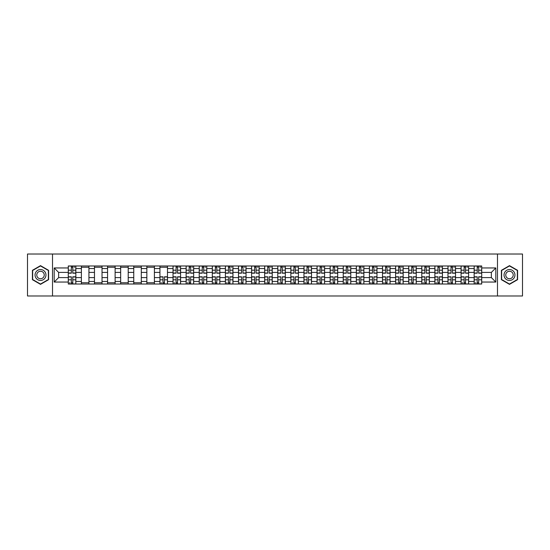 <?xml version="1.0" encoding="UTF-8"?>
<svg xmlns="http://www.w3.org/2000/svg" width="550" height="550" viewBox="0 0 550 550"><rect width="100%" height="100%" fill="white"/><g stroke="black" fill="none" stroke-linecap="round" stroke-linejoin="round"><path stroke-width="0.82" d="M497.489 295.982L522.5 295.982L522.5 254.018L27.5 254.018L27.5 295.982L497.489 295.982L497.489 254.018M81.379 284.02L81.379 268.538L75.845 268.538L75.845 284.02M75.845 268.538L75.845 265.98M81.379 268.538L81.379 265.98M88.935 265.98L88.935 284.02M94.476 284.02L94.476 265.98M102.025 265.98L102.025 284.02M107.566 284.02L107.566 265.98M115.122 265.98L115.122 284.02M120.656 284.02L120.656 265.98M128.212 265.98L128.212 284.02M133.753 284.02L133.753 265.98M141.302 265.98L141.302 284.02M146.843 284.02L146.843 265.98M154.399 265.98L154.399 284.02M159.933 284.02L159.933 265.98M167.489 265.98L167.489 284.02M173.03 284.02L173.03 265.98M180.586 265.98L180.586 284.02M186.12 284.02L186.12 265.98M193.676 265.98L193.676 284.02M199.217 284.02L199.217 265.98M206.766 265.98L206.766 284.02M212.307 284.02L212.307 265.98M219.863 265.98L219.863 284.02M225.397 284.02L225.397 265.98M232.952 265.98L232.952 284.02M238.494 284.02L238.494 265.98M246.042 265.98L246.042 284.02M251.584 284.02L251.584 265.98M259.139 265.98L259.139 284.02M264.674 284.02L264.674 265.98M272.229 265.98L272.229 284.02M277.771 284.02L277.771 265.98M285.326 265.98L285.326 284.02M290.861 284.02L290.861 265.98M298.416 265.98L298.416 284.02M303.957 284.02L303.957 265.98M311.506 265.98L311.506 284.02M317.048 284.02L317.048 265.98M324.603 265.98L324.603 284.02M330.137 284.02L330.137 265.98M337.693 265.98L337.693 284.02M343.234 284.02L343.234 265.98M350.783 265.98L350.783 284.02M356.324 284.02L356.324 265.98M363.88 265.98L363.88 284.02M369.414 284.02L369.414 265.98M376.97 265.98L376.97 284.02M382.511 284.02L382.511 265.98M390.067 265.98L390.067 284.02M395.601 284.02L395.601 265.98M403.157 265.98L403.157 284.02M408.698 284.02L408.698 265.98M416.247 265.98L416.247 284.02M421.788 284.02L421.788 265.98M429.344 265.98L429.344 284.02M434.878 284.02L434.878 265.98M442.434 265.98L442.434 284.02M447.975 284.02L447.975 265.98M455.524 265.98L455.524 284.02M461.065 284.02L461.065 265.98M468.621 265.98L468.621 284.02M474.155 284.02L474.155 265.98M474.155 277.599L468.621 277.599M461.065 277.599L455.524 277.599M447.975 277.599L442.434 277.599M434.878 277.599L429.344 277.599M421.788 277.599L416.247 277.599M408.698 277.599L403.157 277.599M395.601 277.599L390.067 277.599M382.511 277.599L376.97 277.599M369.414 277.599L363.88 277.599M356.324 277.599L350.783 277.599M343.234 277.599L337.693 277.599M330.137 277.599L324.603 277.599M317.048 277.599L311.506 277.599M303.957 277.599L298.416 277.599M290.861 277.599L285.326 277.599M277.771 277.599L272.229 277.599M264.674 277.599L259.139 277.599M251.584 277.599L246.042 277.599M238.494 277.599L232.952 277.599M225.397 277.599L219.863 277.599M212.307 277.599L206.766 277.599M199.217 277.599L193.676 277.599M186.12 277.599L180.586 277.599M173.03 277.599L167.489 277.599M159.933 277.599L154.399 277.599M146.843 277.599L141.302 277.599M133.753 277.599L128.212 277.599M120.656 277.599L115.122 277.599M107.566 277.599L102.025 277.599M94.476 277.599L88.935 277.599M81.379 277.599L75.845 277.599M474.155 272.401L468.621 272.401M461.065 272.401L455.524 272.401M447.975 272.401L442.434 272.401M434.878 272.401L429.344 272.401M421.788 272.401L416.247 272.401M408.698 272.401L403.157 272.401M395.601 272.401L390.067 272.401M382.511 272.401L376.97 272.401M369.414 272.401L363.88 272.401M356.324 272.401L350.783 272.401M343.234 272.401L337.693 272.401M330.137 272.401L324.603 272.401M317.048 272.401L311.506 272.401M303.957 272.401L298.416 272.401M290.861 272.401L285.326 272.401M277.771 272.401L272.229 272.401M264.674 272.401L259.139 272.401M251.584 272.401L246.042 272.401M238.494 272.401L232.952 272.401M225.397 272.401L219.863 272.401M212.307 272.401L206.766 272.401M199.217 272.401L193.676 272.401M186.12 272.401L180.586 272.401M173.03 272.401L167.489 272.401M159.933 272.401L154.399 272.401M146.843 272.401L141.302 272.401M133.753 272.401L128.212 272.401M120.656 272.401L115.122 272.401M107.566 272.401L102.025 272.401M94.476 272.401L88.935 272.401M81.379 272.401L75.845 272.401M58.637 277.599L68.289 277.599L68.289 272.401L58.637 272.401L58.637 277.599L54.189 282.047L54.189 267.953L68.289 267.953L68.289 272.401M481.711 272.401L481.711 277.599L491.363 277.599L491.363 272.401L481.711 272.401L481.711 265.98L68.289 265.98L68.289 267.953M481.711 267.953L495.811 267.953L495.811 282.047L481.711 282.047L481.711 277.599M68.289 277.599L68.289 284.02L481.711 284.02L481.711 282.047M68.289 282.047L54.189 282.047M52.511 295.982L52.511 254.018M48.606 270.325L40.508 265.65L32.409 270.325L32.409 279.675L40.508 284.35L48.606 279.675L48.606 270.325M517.591 270.325L509.493 265.65L501.394 270.325L501.394 279.675L509.493 284.35L517.591 279.675L517.591 270.325M72.779 282.762L71.349 282.762M71.349 267.238L72.779 267.238M88.935 282.762L81.379 282.762M81.379 267.238L88.935 267.238M102.025 282.762L94.476 282.762M94.476 267.238L102.025 267.238M115.122 282.762L107.566 282.762M107.566 267.238L115.122 267.238M128.212 282.762L120.656 282.762M120.656 267.238L128.212 267.238M141.302 282.762L133.753 282.762M133.753 267.238L141.302 267.238M154.399 282.762L146.843 282.762M146.843 267.238L154.399 267.238M164.429 282.762L162.999 282.762M159.933 267.238L167.489 267.238M177.519 282.762L176.089 282.762M176.089 267.238L177.519 267.238M190.609 282.762L189.186 282.762M189.186 267.238L190.609 267.238M203.706 282.762L202.276 282.762M202.276 267.238L203.706 267.238M216.796 282.762L215.373 282.762M215.373 267.238L216.796 267.238M229.886 282.762L228.463 282.762M228.463 267.238L229.886 267.238M242.983 282.762L241.553 282.762M241.553 267.238L242.983 267.238M256.073 282.762L254.65 282.762M254.65 267.238L256.073 267.238M269.17 282.762L267.74 282.762M267.74 267.238L269.17 267.238M282.26 282.762L280.83 282.762M280.83 267.238L282.26 267.238M295.35 282.762L293.927 282.762M293.927 267.238L295.35 267.238M308.447 282.762L307.017 282.762M307.017 267.238L308.447 267.238M321.537 282.762L320.114 282.762M320.114 267.238L321.537 267.238M334.627 282.762L333.204 282.762M333.204 267.238L334.627 267.238M347.724 282.762L346.294 282.762M346.294 267.238L347.724 267.238M360.814 282.762L359.391 282.762M359.391 267.238L360.814 267.238M373.911 282.762L372.481 282.762M372.481 267.238L373.911 267.238M387.001 282.762L385.571 282.762M385.571 267.238L387.001 267.238M400.091 282.762L398.668 282.762M398.668 267.238L400.091 267.238M413.188 282.762L411.757 282.762M411.757 267.238L413.188 267.238M426.277 282.762L424.854 282.762M424.854 267.238L426.277 267.238M439.368 282.762L437.944 282.762M437.944 267.238L439.368 267.238M452.464 282.762L451.034 282.762M451.034 267.238L452.464 267.238M465.554 282.762L464.131 282.762M464.131 267.238L465.554 267.238M478.651 282.762L477.221 282.762M477.221 267.238L478.651 267.238M54.189 267.953L58.637 272.401M491.363 277.599L495.811 282.047M491.363 272.401L495.811 267.953M72.779 273.199L72.779 266.062L75.797 266.062L75.797 273.199L72.779 273.199M71.349 267.156L72.779 267.156M74.119 267.156L74.711 267.156M73.996 266.062L68.331 266.062L68.331 273.199L71.349 273.199L71.349 266.062L70.132 266.062M71.349 276.801L71.349 283.938L68.331 283.938L68.331 276.801L71.349 276.801M72.779 282.844L71.349 282.844M70.008 282.844L69.424 282.844M70.132 283.938L75.797 283.938L75.797 276.801L72.779 276.801L72.779 283.938L73.996 283.938M35.784 277.729A5.452 5.452 0 0 0 43.237 279.723A5.452 5.452 0 0 0 45.231 272.271A5.452 5.452 0 0 0 37.778 270.277A5.452 5.452 0 0 0 35.784 277.729M37.276 276.87A3.733 3.733 0 0 0 42.377 278.231A3.733 3.733 0 0 0 43.746 273.13A3.733 3.733 0 0 0 38.644 271.769A3.733 3.733 0 0 0 37.276 276.87M40.508 265.939L48.359 270.469L48.359 279.531L40.508 284.061L32.663 279.531L32.663 270.469L40.508 265.939M504.769 277.729A5.452 5.452 0 0 0 512.222 279.723A5.452 5.452 0 0 0 514.216 272.271A5.452 5.452 0 0 0 506.763 270.277A5.452 5.452 0 0 0 504.769 277.729M506.254 276.87A3.733 3.733 0 0 0 511.356 278.231A3.733 3.733 0 0 0 512.724 273.13A3.733 3.733 0 0 0 507.623 271.769A3.733 3.733 0 0 0 506.254 276.87M509.493 265.939L517.337 270.469L517.337 279.531L509.493 284.061L501.641 279.531L501.641 270.469L509.493 265.939M177.519 273.199L177.519 266.062L180.538 266.062L180.538 273.199L177.519 273.199M176.089 267.156L177.519 267.156M178.86 267.156L179.451 267.156M178.736 266.062L173.071 266.062L173.071 273.199L176.089 273.199L176.089 266.062L174.873 266.062M190.609 273.199L190.609 266.062L193.634 266.062L193.634 273.199L190.609 273.199M189.186 267.156L190.609 267.156M191.957 267.156L192.541 267.156M191.826 266.062L186.161 266.062L186.161 273.199L189.186 273.199L189.186 266.062L187.969 266.062M203.706 273.199L203.706 266.062L206.724 266.062L206.724 273.199L203.706 273.199M202.276 267.156L203.706 267.156M205.047 267.156L205.631 267.156M204.923 266.062L199.258 266.062L199.258 273.199L202.276 273.199L202.276 266.062L201.059 266.062M216.796 273.199L216.796 266.062L219.821 266.062L219.821 273.199L216.796 273.199M215.373 267.156L216.796 267.156M218.137 267.156L218.728 267.156M218.013 266.062L212.348 266.062L212.348 273.199L215.373 273.199L215.373 266.062L214.156 266.062M229.886 273.199L229.886 266.062L232.911 266.062L232.911 273.199L229.886 273.199M228.463 267.156L229.886 267.156M231.234 267.156L231.818 267.156M231.103 266.062L225.438 266.062L225.438 273.199L228.463 273.199L228.463 266.062L227.246 266.062M242.983 273.199L242.983 266.062L246.001 266.062L246.001 273.199L242.983 273.199M241.553 267.156L242.983 267.156M244.324 267.156L244.915 267.156M244.2 266.062L238.535 266.062L238.535 273.199L241.553 273.199L241.553 266.062L240.336 266.062M256.073 273.199L256.073 266.062L259.098 266.062L259.098 273.199L256.073 273.199M254.65 267.156L256.073 267.156M257.421 267.156L258.005 267.156M257.29 266.062L251.625 266.062L251.625 273.199L254.65 273.199L254.65 266.062L253.433 266.062M269.17 273.199L269.17 266.062L272.188 266.062L272.188 273.199L269.17 273.199M267.74 267.156L269.17 267.156M270.511 267.156L271.095 267.156M270.387 266.062L264.722 266.062L264.722 273.199L267.74 273.199L267.74 266.062L266.523 266.062M282.26 273.199L282.26 266.062L285.278 266.062L285.278 273.199L282.26 273.199M280.83 267.156L282.26 267.156M283.601 267.156L284.192 267.156M283.477 266.062L277.812 266.062L277.812 273.199L280.83 273.199L280.83 266.062L279.613 266.062M295.35 273.199L295.35 266.062L298.375 266.062L298.375 273.199L295.35 273.199M293.927 267.156L295.35 267.156M296.697 267.156L297.282 267.156M296.567 266.062L290.902 266.062L290.902 273.199L293.927 273.199L293.927 266.062L292.71 266.062M308.447 273.199L308.447 266.062L311.465 266.062L311.465 273.199L308.447 273.199M307.017 267.156L308.447 267.156M309.788 267.156L310.372 267.156M309.664 266.062L303.999 266.062L303.999 273.199L307.017 273.199L307.017 266.062L305.8 266.062M321.537 273.199L321.537 266.062L324.562 266.062L324.562 273.199L321.537 273.199M320.114 267.156L321.537 267.156M322.877 267.156L323.469 267.156M322.754 266.062L317.089 266.062L317.089 273.199L320.114 273.199L320.114 266.062L318.897 266.062M334.627 273.199L334.627 266.062L337.652 266.062L337.652 273.199L334.627 273.199M333.204 267.156L334.627 267.156M335.974 267.156L336.559 267.156M335.844 266.062L330.179 266.062L330.179 273.199L333.204 273.199L333.204 266.062L331.987 266.062M347.724 273.199L347.724 266.062L350.742 266.062L350.742 273.199L347.724 273.199M346.294 267.156L347.724 267.156M349.064 267.156L349.656 267.156M348.941 266.062L343.276 266.062L343.276 273.199L346.294 273.199L346.294 266.062L345.077 266.062M162.999 276.801L162.999 283.938L159.981 283.938L159.981 276.801L162.999 276.801M164.429 282.844L162.999 282.844M161.659 282.844L161.067 282.844M161.782 283.938L167.447 283.938L167.447 276.801L164.429 276.801L164.429 283.938L165.646 283.938M176.089 276.801L176.089 283.938L173.071 283.938L173.071 276.801L176.089 276.801M177.519 282.844L176.089 282.844M174.749 282.844L174.164 282.844M174.873 283.938L180.538 283.938L180.538 276.801L177.519 276.801L177.519 283.938L178.736 283.938M189.186 276.801L189.186 283.938L186.161 283.938L186.161 276.801L189.186 276.801M190.609 282.844L189.186 282.844M187.839 282.844L187.254 282.844M187.969 283.938L193.634 283.938L193.634 276.801L190.609 276.801L190.609 283.938L191.826 283.938M202.276 276.801L202.276 283.938L199.258 283.938L199.258 276.801L202.276 276.801M203.706 282.844L202.276 282.844M200.936 282.844L200.344 282.844M201.059 283.938L206.724 283.938L206.724 276.801L203.706 276.801L203.706 283.938L204.923 283.938M215.373 276.801L215.373 283.938L212.348 283.938L212.348 276.801L215.373 276.801M216.796 282.844L215.373 282.844M214.026 282.844L213.441 282.844M214.156 283.938L219.821 283.938L219.821 276.801L216.796 276.801L216.796 283.938L218.013 283.938M228.463 276.801L228.463 283.938L225.438 283.938L225.438 276.801L228.463 276.801M229.886 282.844L228.463 282.844M227.123 282.844L226.531 282.844M227.246 283.938L232.911 283.938L232.911 276.801L229.886 276.801L229.886 283.938L231.103 283.938M241.553 276.801L241.553 283.938L238.535 283.938L238.535 276.801L241.553 276.801M242.983 282.844L241.553 282.844M240.212 282.844L239.628 282.844M240.336 283.938L246.001 283.938L246.001 276.801L242.983 276.801L242.983 283.938L244.2 283.938M254.65 276.801L254.65 283.938L251.625 283.938L251.625 276.801L254.65 276.801M256.073 282.844L254.65 282.844M253.303 282.844L252.718 282.844M253.433 283.938L259.098 283.938L259.098 276.801L256.073 276.801L256.073 283.938L257.29 283.938M267.74 276.801L267.74 283.938L264.722 283.938L264.722 276.801L267.74 276.801M269.17 282.844L267.74 282.844M266.399 282.844L265.808 282.844M266.523 283.938L272.188 283.938L272.188 276.801L269.17 276.801L269.17 283.938L270.387 283.938M280.83 276.801L280.83 283.938L277.812 283.938L277.812 276.801L280.83 276.801M282.26 282.844L280.83 282.844M279.489 282.844L278.905 282.844M279.613 283.938L285.278 283.938L285.278 276.801L282.26 276.801L282.26 283.938L283.477 283.938M293.927 276.801L293.927 283.938L290.902 283.938L290.902 276.801L293.927 276.801M295.35 282.844L293.927 282.844M292.579 282.844L291.995 282.844M292.71 283.938L298.375 283.938L298.375 276.801L295.35 276.801L295.35 283.938L296.567 283.938M307.017 276.801L307.017 283.938L303.999 283.938L303.999 276.801L307.017 276.801M308.447 282.844L307.017 282.844M305.676 282.844L305.085 282.844M305.8 283.938L311.465 283.938L311.465 276.801L308.447 276.801L308.447 283.938L309.664 283.938M320.114 276.801L320.114 283.938L317.089 283.938L317.089 276.801L320.114 276.801M321.537 282.844L320.114 282.844M318.766 282.844L318.182 282.844M318.897 283.938L324.562 283.938L324.562 276.801L321.537 276.801L321.537 283.938L322.754 283.938M333.204 276.801L333.204 283.938L330.179 283.938L330.179 276.801L333.204 276.801M334.627 282.844L333.204 282.844M331.863 282.844L331.272 282.844M331.987 283.938L337.652 283.938L337.652 276.801L334.627 276.801L334.627 283.938L335.844 283.938M346.294 276.801L346.294 283.938L343.276 283.938L343.276 276.801L346.294 276.801M347.724 282.844L346.294 282.844M344.953 282.844L344.369 282.844M345.077 283.938L350.742 283.938L350.742 276.801L347.724 276.801L347.724 283.938L348.941 283.938M360.814 273.199L360.814 266.062L363.839 266.062L363.839 273.199L360.814 273.199M359.391 267.156L360.814 267.156M362.161 267.156L362.746 267.156M362.031 266.062L356.366 266.062L356.366 273.199L359.391 273.199L359.391 266.062L358.174 266.062M359.391 276.801L359.391 283.938L356.366 283.938L356.366 276.801L359.391 276.801M360.814 282.844L359.391 282.844M358.043 282.844L357.459 282.844M358.174 283.938L363.839 283.938L363.839 276.801L360.814 276.801L360.814 283.938L362.031 283.938M373.911 273.199L373.911 266.062L376.929 266.062L376.929 273.199L373.911 273.199M372.481 267.156L373.911 267.156M375.251 267.156L375.836 267.156M375.127 266.062L369.462 266.062L369.462 273.199L372.481 273.199L372.481 266.062L371.264 266.062M372.481 276.801L372.481 283.938L369.462 283.938L369.462 276.801L372.481 276.801M373.911 282.844L372.481 282.844M371.14 282.844L370.549 282.844M371.264 283.938L376.929 283.938L376.929 276.801L373.911 276.801L373.911 283.938L375.127 283.938M387.001 273.199L387.001 266.062L390.019 266.062L390.019 273.199L387.001 273.199M385.571 267.156L387.001 267.156M388.341 267.156L388.933 267.156M388.217 266.062L382.553 266.062L382.553 273.199L385.571 273.199L385.571 266.062L384.354 266.062M385.571 276.801L385.571 283.938L382.553 283.938L382.553 276.801L385.571 276.801M387.001 282.844L385.571 282.844M384.23 282.844L383.646 282.844M384.354 283.938L390.019 283.938L390.019 276.801L387.001 276.801L387.001 283.938L388.217 283.938M400.091 273.199L400.091 266.062L403.116 266.062L403.116 273.199L400.091 273.199M398.668 267.156L400.091 267.156M401.438 267.156L402.022 267.156M401.308 266.062L395.643 266.062L395.643 273.199L398.668 273.199L398.668 266.062L397.451 266.062M398.668 276.801L398.668 283.938L395.643 283.938L395.643 276.801L398.668 276.801M400.091 282.844L398.668 282.844M397.32 282.844L396.736 282.844M397.451 283.938L403.116 283.938L403.116 276.801L400.091 276.801L400.091 283.938L401.308 283.938M413.188 273.199L413.188 266.062L416.206 266.062L416.206 273.199L413.188 273.199M411.757 267.156L413.188 267.156M414.528 267.156L415.112 267.156M414.404 266.062L408.739 266.062L408.739 273.199L411.757 273.199L411.757 266.062L410.541 266.062M411.757 276.801L411.757 283.938L408.739 283.938L408.739 276.801L411.757 276.801M413.188 282.844L411.757 282.844M410.417 282.844L409.826 282.844M410.541 283.938L416.206 283.938L416.206 276.801L413.188 276.801L413.188 283.938L414.404 283.938M426.277 273.199L426.277 266.062L429.303 266.062L429.303 273.199L426.277 273.199M424.854 267.156L426.277 267.156M427.618 267.156L428.209 267.156M427.494 266.062L421.829 266.062L421.829 273.199L424.854 273.199L424.854 266.062L423.638 266.062M424.854 276.801L424.854 283.938L421.829 283.938L421.829 276.801L424.854 276.801M426.277 282.844L424.854 282.844M423.507 282.844L422.922 282.844M423.638 283.938L429.303 283.938L429.303 276.801L426.277 276.801L426.277 283.938L427.494 283.938M439.368 273.199L439.368 266.062L442.393 266.062L442.393 273.199L439.368 273.199M437.944 267.156L439.368 267.156M440.715 267.156L441.299 267.156M440.584 266.062L434.919 266.062L434.919 273.199L437.944 273.199L437.944 266.062L436.728 266.062M437.944 276.801L437.944 283.938L434.919 283.938L434.919 276.801L437.944 276.801M439.368 282.844L437.944 282.844M436.604 282.844L436.013 282.844M436.728 283.938L442.393 283.938L442.393 276.801L439.368 276.801L439.368 283.938L440.584 283.938M452.464 273.199L452.464 266.062L455.482 266.062L455.482 273.199L452.464 273.199M451.034 267.156L452.464 267.156M453.805 267.156L454.396 267.156M453.681 266.062L448.016 266.062L448.016 273.199L451.034 273.199L451.034 266.062L449.817 266.062M451.034 276.801L451.034 283.938L448.016 283.938L448.016 276.801L451.034 276.801M452.464 282.844L451.034 282.844M449.694 282.844L449.109 282.844M449.817 283.938L455.482 283.938L455.482 276.801L452.464 276.801L452.464 283.938L453.681 283.938M465.554 273.199L465.554 266.062L468.579 266.062L468.579 273.199L465.554 273.199M464.131 267.156L465.554 267.156M466.902 267.156L467.486 267.156M466.771 266.062L461.106 266.062L461.106 273.199L464.131 273.199L464.131 266.062L462.914 266.062M464.131 276.801L464.131 283.938L461.106 283.938L461.106 276.801L464.131 276.801M465.554 282.844L464.131 282.844M462.784 282.844L462.199 282.844M462.914 283.938L468.579 283.938L468.579 276.801L465.554 276.801L465.554 283.938L466.771 283.938M478.651 273.199L478.651 266.062L481.669 266.062L481.669 273.199L478.651 273.199M477.221 267.156L478.651 267.156M479.992 267.156L480.576 267.156M479.868 266.062L474.203 266.062L474.203 273.199L477.221 273.199L477.221 266.062L476.004 266.062M477.221 276.801L477.221 283.938L474.203 283.938L474.203 276.801L477.221 276.801M478.651 282.844L477.221 282.844M475.881 282.844L475.289 282.844M476.004 283.938L481.669 283.938L481.669 276.801L478.651 276.801L478.651 283.938L479.868 283.938M461.065 268.538L455.524 268.538M447.975 268.538L442.434 268.538M434.878 268.538L429.344 268.538M421.788 268.538L416.247 268.538M408.698 268.538L403.157 268.538M395.601 268.538L390.067 268.538M382.511 268.538L376.97 268.538M369.414 268.538L363.88 268.538M356.324 268.538L350.783 268.538M343.234 268.538L337.693 268.538M330.137 268.538L324.603 268.538M317.048 268.538L311.506 268.538M303.957 268.538L298.416 268.538M290.861 268.538L285.326 268.538M277.771 268.538L272.229 268.538M264.674 268.538L259.139 268.538M251.584 268.538L246.042 268.538M238.494 268.538L232.952 268.538M225.397 268.538L219.863 268.538M212.307 268.538L206.766 268.538M199.217 268.538L193.676 268.538M186.12 268.538L180.586 268.538M173.03 268.538L167.489 268.538M159.933 268.538L154.399 268.538M146.843 268.538L141.302 268.538M133.753 268.538L128.212 268.538M120.656 268.538L115.122 268.538M107.566 268.538L102.025 268.538M94.476 268.538L88.935 268.538M474.155 268.538L468.621 268.538M461.065 281.462L455.524 281.462M447.975 281.462L442.434 281.462M434.878 281.462L429.344 281.462M421.788 281.462L416.247 281.462M408.698 281.462L403.157 281.462M395.601 281.462L390.067 281.462M382.511 281.462L376.97 281.462M369.414 281.462L363.88 281.462M356.324 281.462L350.783 281.462M343.234 281.462L337.693 281.462M330.137 281.462L324.603 281.462M317.048 281.462L311.506 281.462M303.957 281.462L298.416 281.462M290.861 281.462L285.326 281.462M277.771 281.462L272.229 281.462M264.674 281.462L259.139 281.462M251.584 281.462L246.042 281.462M238.494 281.462L232.952 281.462M225.397 281.462L219.863 281.462M212.307 281.462L206.766 281.462M199.217 281.462L193.676 281.462M186.12 281.462L180.586 281.462M173.03 281.462L167.489 281.462M159.933 281.462L154.399 281.462M146.843 281.462L141.302 281.462M133.753 281.462L128.212 281.462M120.656 281.462L115.122 281.462M107.566 281.462L102.025 281.462M94.476 281.462L88.935 281.462M81.379 281.462L75.845 281.462M474.155 281.462L468.621 281.462M72.779 273.02L75.797 273.02M72.779 270.188L75.797 270.188M68.331 273.02L71.349 273.02M68.331 270.188L71.349 270.188M71.349 276.98L68.331 276.98M71.349 279.812L68.331 279.812M75.797 276.98L72.779 276.98M75.797 279.812L72.779 279.812M177.519 273.02L180.538 273.02M177.519 270.188L180.538 270.188M173.071 273.02L176.089 273.02M173.071 270.188L176.089 270.188M190.609 273.02L193.634 273.02M190.609 270.188L193.634 270.188M186.161 273.02L189.186 273.02M186.161 270.188L189.186 270.188M203.706 273.02L206.724 273.02M203.706 270.188L206.724 270.188M199.258 273.02L202.276 273.02M199.258 270.188L202.276 270.188M216.796 273.02L219.821 273.02M216.796 270.188L219.821 270.188M212.348 273.02L215.373 273.02M212.348 270.188L215.373 270.188M229.886 273.02L232.911 273.02M229.886 270.188L232.911 270.188M225.438 273.02L228.463 273.02M225.438 270.188L228.463 270.188M242.983 273.02L246.001 273.02M242.983 270.188L246.001 270.188M238.535 273.02L241.553 273.02M238.535 270.188L241.553 270.188M256.073 273.02L259.098 273.02M256.073 270.188L259.098 270.188M251.625 273.02L254.65 273.02M251.625 270.188L254.65 270.188M269.17 273.02L272.188 273.02M269.17 270.188L272.188 270.188M264.722 273.02L267.74 273.02M264.722 270.188L267.74 270.188M282.26 273.02L285.278 273.02M282.26 270.188L285.278 270.188M277.812 273.02L280.83 273.02M277.812 270.188L280.83 270.188M295.35 273.02L298.375 273.02M295.35 270.188L298.375 270.188M290.902 273.02L293.927 273.02M290.902 270.188L293.927 270.188M308.447 273.02L311.465 273.02M308.447 270.188L311.465 270.188M303.999 273.02L307.017 273.02M303.999 270.188L307.017 270.188M321.537 273.02L324.562 273.02M321.537 270.188L324.562 270.188M317.089 273.02L320.114 273.02M317.089 270.188L320.114 270.188M334.627 273.02L337.652 273.02M334.627 270.188L337.652 270.188M330.179 273.02L333.204 273.02M330.179 270.188L333.204 270.188M347.724 273.02L350.742 273.02M347.724 270.188L350.742 270.188M343.276 273.02L346.294 273.02M343.276 270.188L346.294 270.188M162.999 276.98L159.981 276.98M162.999 279.812L159.981 279.812M167.447 276.98L164.429 276.98M167.447 279.812L164.429 279.812M176.089 276.98L173.071 276.98M176.089 279.812L173.071 279.812M180.538 276.98L177.519 276.98M180.538 279.812L177.519 279.812M189.186 276.98L186.161 276.98M189.186 279.812L186.161 279.812M193.634 276.98L190.609 276.98M193.634 279.812L190.609 279.812M202.276 276.98L199.258 276.98M202.276 279.812L199.258 279.812M206.724 276.98L203.706 276.98M206.724 279.812L203.706 279.812M215.373 276.98L212.348 276.98M215.373 279.812L212.348 279.812M219.821 276.98L216.796 276.98M219.821 279.812L216.796 279.812M228.463 276.98L225.438 276.98M228.463 279.812L225.438 279.812M232.911 276.98L229.886 276.98M232.911 279.812L229.886 279.812M241.553 276.98L238.535 276.98M241.553 279.812L238.535 279.812M246.001 276.98L242.983 276.98M246.001 279.812L242.983 279.812M254.65 276.98L251.625 276.98M254.65 279.812L251.625 279.812M259.098 276.98L256.073 276.98M259.098 279.812L256.073 279.812M267.74 276.98L264.722 276.98M267.74 279.812L264.722 279.812M272.188 276.98L269.17 276.98M272.188 279.812L269.17 279.812M280.83 276.98L277.812 276.98M280.83 279.812L277.812 279.812M285.278 276.98L282.26 276.98M285.278 279.812L282.26 279.812M293.927 276.98L290.902 276.98M293.927 279.812L290.902 279.812M298.375 276.98L295.35 276.98M298.375 279.812L295.35 279.812M307.017 276.98L303.999 276.98M307.017 279.812L303.999 279.812M311.465 276.98L308.447 276.98M311.465 279.812L308.447 279.812M320.114 276.98L317.089 276.98M320.114 279.812L317.089 279.812M324.562 276.98L321.537 276.98M324.562 279.812L321.537 279.812M333.204 276.98L330.179 276.98M333.204 279.812L330.179 279.812M337.652 276.98L334.627 276.98M337.652 279.812L334.627 279.812M346.294 276.98L343.276 276.98M346.294 279.812L343.276 279.812M350.742 276.98L347.724 276.98M350.742 279.812L347.724 279.812M360.814 273.02L363.839 273.02M360.814 270.188L363.839 270.188M356.366 273.02L359.391 273.02M356.366 270.188L359.391 270.188M359.391 276.98L356.366 276.98M359.391 279.812L356.366 279.812M363.839 276.98L360.814 276.98M363.839 279.812L360.814 279.812M373.911 273.02L376.929 273.02M373.911 270.188L376.929 270.188M369.462 273.02L372.481 273.02M369.462 270.188L372.481 270.188M372.481 276.98L369.462 276.98M372.481 279.812L369.462 279.812M376.929 276.98L373.911 276.98M376.929 279.812L373.911 279.812M387.001 273.02L390.019 273.02M387.001 270.188L390.019 270.188M382.553 273.02L385.571 273.02M382.553 270.188L385.571 270.188M385.571 276.98L382.553 276.98M385.571 279.812L382.553 279.812M390.019 276.98L387.001 276.98M390.019 279.812L387.001 279.812M400.091 273.02L403.116 273.02M400.091 270.188L403.116 270.188M395.643 273.02L398.668 273.02M395.643 270.188L398.668 270.188M398.668 276.98L395.643 276.98M398.668 279.812L395.643 279.812M403.116 276.98L400.091 276.98M403.116 279.812L400.091 279.812M413.188 273.02L416.206 273.02M413.188 270.188L416.206 270.188M408.739 273.02L411.757 273.02M408.739 270.188L411.757 270.188M411.757 276.98L408.739 276.98M411.757 279.812L408.739 279.812M416.206 276.98L413.188 276.98M416.206 279.812L413.188 279.812M426.277 273.02L429.303 273.02M426.277 270.188L429.303 270.188M421.829 273.02L424.854 273.02M421.829 270.188L424.854 270.188M424.854 276.98L421.829 276.98M424.854 279.812L421.829 279.812M429.303 276.98L426.277 276.98M429.303 279.812L426.277 279.812M439.368 273.02L442.393 273.02M439.368 270.188L442.393 270.188M434.919 273.02L437.944 273.02M434.919 270.188L437.944 270.188M437.944 276.98L434.919 276.98M437.944 279.812L434.919 279.812M442.393 276.98L439.368 276.98M442.393 279.812L439.368 279.812M452.464 273.02L455.482 273.02M452.464 270.188L455.482 270.188M448.016 273.02L451.034 273.02M448.016 270.188L451.034 270.188M451.034 276.98L448.016 276.98M451.034 279.812L448.016 279.812M455.482 276.98L452.464 276.98M455.482 279.812L452.464 279.812M465.554 273.02L468.579 273.02M465.554 270.188L468.579 270.188M461.106 273.02L464.131 273.02M461.106 270.188L464.131 270.188M464.131 276.98L461.106 276.98M464.131 279.812L461.106 279.812M468.579 276.98L465.554 276.98M468.579 279.812L465.554 279.812M478.651 273.02L481.669 273.02M478.651 270.188L481.669 270.188M474.203 273.02L477.221 273.02M474.203 270.188L477.221 270.188M477.221 276.98L474.203 276.98M477.221 279.812L474.203 279.812M481.669 276.98L478.651 276.98M481.669 279.812L478.651 279.812"/></g></svg>
